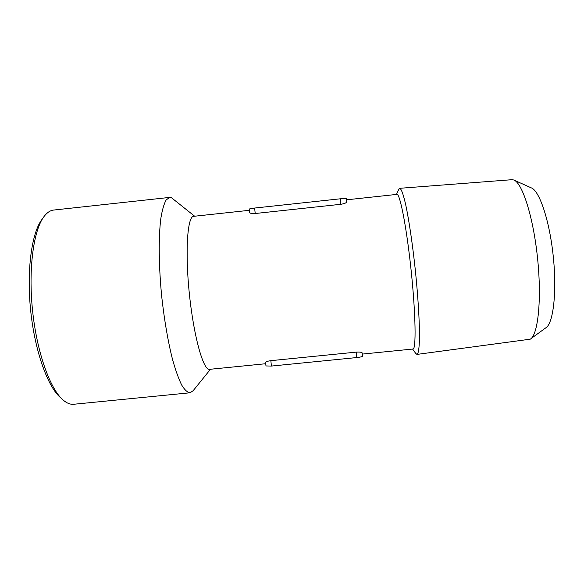 <?xml version="1.0" encoding="UTF-8"?>
<svg xmlns="http://www.w3.org/2000/svg" width="584" height="584" viewBox="0 0 584 584"><rect width="100%" height="100%" fill="white"/><g stroke="black" fill="none" stroke-linecap="round" stroke-linejoin="round"><path stroke-width="0.88" d="M346.349 199.845L396.872 194.392C399.916 193.012 406.719 227.782 411.216 271.217C415.75 314.645 416.231 349.911 412.946 349.028L362.299 354.087M340.888 204.283C344.472 203.692 346.363 202.918 346.567 201.94L346.217 198.553L340.319 198.801L254.631 208.05L249.273 208.984L249.653 212.532C250.061 213.372 251.908 213.7 255.208 213.51L340.888 204.283L340.319 198.801M249.419 210.306L193.72 216.314C187.449 215.956 184.909 251.332 189.406 294.248C193.837 337.18 203.575 371.117 209.627 369.329L265.749 363.722M270.845 360.664C267.596 361.131 265.851 361.715 265.611 362.43L265.983 365.949L271.421 366.066L270.845 360.664L356.203 352.13C359.81 351.94 361.803 352.196 362.175 352.897L362.518 356.255C362.262 356.722 360.343 357.152 356.766 357.554L271.421 366.066M398.638 189.61L399.675 188.311C401.259 188.625 403.288 194.165 405.749 204.918C409.034 220.365 412.647 244.791 415.399 270.793C418.056 296.803 419.538 321.404 419.487 337.114C419.283 348.079 418.436 353.846 416.939 354.415L415.72 353.4M399.755 188.303L511.818 179.704L513.679 179.96C522.169 182.427 533.28 216.679 537.543 258.099C541.886 299.512 538.046 335.187 530.236 339.187L417.078 354.393M514.424 180.295L531.206 187.844C539.353 190.377 549.559 220.445 553.267 256.442C557.041 292.431 553.223 323.843 545.763 327.865L531.017 338.611M43.106 217.832L42.136 219.197C31.777 232.286 26.433 270.078 30.689 310.776C34.894 351.488 47.888 387.258 60.7 397.799L61.663 398.682M169.572 197.414L53.903 210.028C50.465 210.32 47.238 212.401 44.231 216.262C33.646 229.614 28.178 268.56 32.565 310.593C36.916 352.627 50.268 389.499 63.349 400.244C67.087 403.361 70.671 404.69 74.088 404.23L189.734 392.813M194.647 216.211L171.316 197.611L169.798 197.392L166.199 199.881C164.031 203.707 162.25 209.86 160.855 218.328C158.454 237.053 158.702 266.341 161.783 297.168C164.425 320.74 168.002 341.509 172.528 359.474C175.55 370.19 178.595 378.709 181.675 385.024C184.69 389.966 187.501 392.543 190.114 392.776L193.187 390.659L210.503 369.241M356.766 357.554L356.203 352.13M255.208 213.51L254.631 208.05M412.574 349.064L416.042 353.846M396.478 194.436L398.901 189.012M362.518 356.255L362.175 352.882M346.567 201.954L346.217 198.553"/></g></svg>
